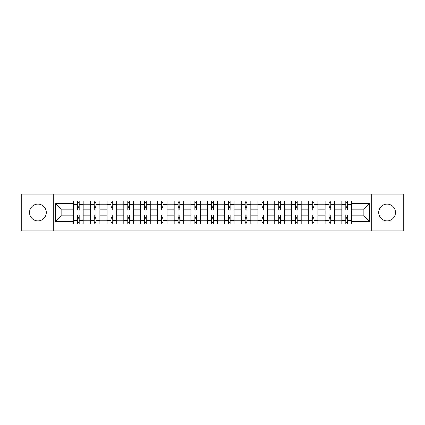 <?xml version="1.0" encoding="UTF-8"?>
<svg xmlns="http://www.w3.org/2000/svg" width="425" height="425" viewBox="0 0 425 425"><rect width="100%" height="100%" fill="white"/><g stroke="black" fill="none" stroke-linecap="round" stroke-linejoin="round"><path stroke-width="0.64" d="M387.085 204.117A8.383 8.383 0 0 0 378.702 212.5A8.383 8.383 0 0 0 387.085 220.883A8.383 8.383 0 0 0 395.473 212.5A8.383 8.383 0 0 0 387.085 204.117M37.915 204.117A8.383 8.383 0 0 0 29.527 212.5A8.383 8.383 0 0 0 37.915 220.883A8.383 8.383 0 0 0 46.298 212.5A8.383 8.383 0 0 0 37.915 204.117M371.716 230.934L403.75 230.934L403.75 194.066L21.25 194.066L21.25 230.934L371.716 230.934L371.716 194.066M90.27 224.055L90.27 204.223L83.172 204.223L83.172 224.055M83.172 204.223L83.172 200.945M90.27 204.223L90.27 200.945M99.944 200.945L99.944 224.055M107.036 224.055L107.036 200.945M116.716 200.945L116.716 224.055M123.808 224.055L123.808 200.945M133.482 200.945L133.482 224.055M140.579 224.055L140.579 200.945M150.253 200.945L150.253 224.055M157.351 224.055L157.351 200.945M167.025 200.945L167.025 224.055M174.123 224.055L174.123 200.945M183.797 200.945L183.797 224.055M190.894 224.055L190.894 200.945M200.568 200.945L200.568 224.055M207.66 224.055L207.66 200.945M217.34 200.945L217.34 224.055M224.432 224.055L224.432 200.945M234.106 200.945L234.106 224.055M241.203 224.055L241.203 200.945M250.877 200.945L250.877 224.055M257.975 224.055L257.975 200.945M267.649 200.945L267.649 224.055M274.747 224.055L274.747 200.945M284.421 200.945L284.421 224.055M291.518 224.055L291.518 200.945M301.192 200.945L301.192 224.055M308.284 224.055L308.284 200.945M317.964 200.945L317.964 224.055M325.056 224.055L325.056 200.945M334.73 200.945L334.73 224.055M341.828 224.055L341.828 200.945M341.828 215.831L334.73 215.831M325.056 215.831L317.964 215.831M308.284 215.831L301.192 215.831M291.518 215.831L284.421 215.831M274.747 215.831L267.649 215.831M257.975 215.831L250.877 215.831M241.203 215.831L234.106 215.831M224.432 215.831L217.34 215.831M207.66 215.831L200.568 215.831M190.894 215.831L183.797 215.831M174.123 215.831L167.025 215.831M157.351 215.831L150.253 215.831M140.579 215.831L133.482 215.831M123.808 215.831L116.716 215.831M107.036 215.831L99.944 215.831M90.27 215.831L83.172 215.831M341.828 209.169L334.73 209.169M325.056 209.169L317.964 209.169M308.284 209.169L301.192 209.169M291.518 209.169L284.421 209.169M274.747 209.169L267.649 209.169M257.975 209.169L250.877 209.169M241.203 209.169L234.106 209.169M224.432 209.169L217.34 209.169M207.66 209.169L200.568 209.169M190.894 209.169L183.797 209.169M174.123 209.169L167.025 209.169M157.351 209.169L150.253 209.169M140.579 209.169L133.482 209.169M123.808 209.169L116.716 209.169M107.036 209.169L99.944 209.169M90.27 209.169L83.172 209.169M61.136 215.831L73.498 215.831L73.498 209.169L61.136 209.169L61.136 215.831L55.436 221.531L55.436 203.469L73.498 203.469L73.498 209.169M351.502 209.169L351.502 215.831L363.864 215.831L363.864 209.169L351.502 209.169L351.502 200.945L73.498 200.945L73.498 203.469M351.502 203.469L369.564 203.469L369.564 221.531L351.502 221.531L351.502 215.831M73.498 215.831L73.498 224.055L351.502 224.055L351.502 221.531M73.498 221.531L55.436 221.531M53.284 230.934L53.284 194.066M79.193 222.445L77.472 222.445M77.472 202.555L79.193 202.555M95.965 222.445L94.244 222.445M94.244 202.555L95.965 202.555M112.737 222.445L111.015 222.445M111.015 202.555L112.737 202.555M129.508 222.445L127.787 222.445M127.787 202.555L129.508 202.555M146.28 222.445L144.558 222.445M144.558 202.555L146.28 202.555M163.046 222.445L161.33 222.445M161.33 202.555L163.046 202.555M179.817 222.445L178.096 222.445M178.096 202.555L179.817 202.555M196.589 222.445L194.868 222.445M194.868 202.555L196.589 202.555M213.361 222.445L211.639 222.445M211.639 202.555L213.361 202.555M230.132 222.445L228.411 222.445M228.411 202.555L230.132 202.555M246.904 222.445L245.183 222.445M245.183 202.555L246.904 202.555M263.67 222.445L261.954 222.445M261.954 202.555L263.67 202.555M280.442 222.445L278.72 222.445M278.72 202.555L280.442 202.555M297.213 222.445L295.492 222.445M295.492 202.555L297.213 202.555M313.985 222.445L312.263 222.445M312.263 202.555L313.985 202.555M330.756 222.445L329.035 222.445M329.035 202.555L330.756 202.555M347.528 222.445L345.807 222.445M345.807 202.555L347.528 202.555M55.436 203.469L61.136 209.169M363.864 215.831L369.564 221.531M363.864 209.169L369.564 203.469M83.119 224.055L83.119 209.971L79.193 209.971L79.193 200.945M77.472 200.945L77.472 209.971L73.552 209.971L73.552 200.945M83.119 209.971L83.119 200.945M73.552 224.055L73.552 215.029L77.472 215.029L77.472 224.055M79.193 224.055L79.193 215.029L83.119 215.029M77.472 207.607L79.193 207.607M73.552 215.029L73.552 209.971M79.193 217.393L77.472 217.393M79.193 222.657L77.472 222.657M77.472 218.79L79.193 218.79M79.193 206.21L77.472 206.21M77.472 202.343L79.193 202.343M99.891 224.055L99.891 209.971L95.965 209.971L95.965 200.945M94.244 200.945L94.244 209.971L90.323 209.971L90.323 200.945M99.891 209.971L99.891 200.945M90.323 224.055L90.323 215.029L94.244 215.029L94.244 224.055M95.965 224.055L95.965 215.029L99.891 215.029M94.244 207.607L95.965 207.607M90.323 215.029L90.323 209.971M95.965 217.393L94.244 217.393M95.965 222.657L94.244 222.657M94.244 218.79L95.965 218.79M95.965 206.21L94.244 206.21M94.244 202.343L95.965 202.343M116.662 224.055L116.662 209.971L112.737 209.971L112.737 200.945M111.015 200.945L111.015 209.971L107.095 209.971L107.095 200.945M116.662 209.971L116.662 200.945M107.095 224.055L107.095 215.029L111.015 215.029L111.015 224.055M112.737 224.055L112.737 215.029L116.662 215.029M111.015 207.607L112.737 207.607M107.095 215.029L107.095 209.971M112.737 217.393L111.015 217.393M112.737 222.657L111.015 222.657M111.015 218.79L112.737 218.79M112.737 206.21L111.015 206.21M111.015 202.343L112.737 202.343M133.429 224.055L133.429 209.971L129.508 209.971L129.508 200.945M127.787 200.945L127.787 209.971L123.861 209.971L123.861 200.945M133.429 209.971L133.429 200.945M123.861 224.055L123.861 215.029L127.787 215.029L127.787 224.055M129.508 224.055L129.508 215.029L133.429 215.029M127.787 207.607L129.508 207.607M123.861 215.029L123.861 209.971M129.508 217.393L127.787 217.393M129.508 222.657L127.787 222.657M127.787 218.79L129.508 218.79M129.508 206.21L127.787 206.21M127.787 202.343L129.508 202.343M150.2 224.055L150.2 209.971L146.28 209.971L146.28 200.945M144.558 200.945L144.558 209.971L140.633 209.971L140.633 200.945M150.2 209.971L150.2 200.945M140.633 224.055L140.633 215.029L144.558 215.029L144.558 224.055M146.28 224.055L146.28 215.029L150.2 215.029M144.558 207.607L146.28 207.607M140.633 215.029L140.633 209.971M146.28 217.393L144.558 217.393M146.28 222.657L144.558 222.657M144.558 218.79L146.28 218.79M146.28 206.21L144.558 206.21M144.558 202.343L146.28 202.343M166.972 224.055L166.972 209.971L163.046 209.971L163.046 200.945M161.33 200.945L161.33 209.971L157.404 209.971L157.404 200.945M166.972 209.971L166.972 200.945M157.404 224.055L157.404 215.029L161.33 215.029L161.33 224.055M163.046 224.055L163.046 215.029L166.972 215.029M161.33 207.607L163.046 207.607M157.404 215.029L157.404 209.971M163.046 217.393L161.33 217.393M163.046 222.657L161.33 222.657M161.33 218.79L163.046 218.79M163.046 206.21L161.33 206.21M161.33 202.343L163.046 202.343M183.743 224.055L183.743 209.971L179.817 209.971L179.817 200.945M178.096 200.945L178.096 209.971L174.176 209.971L174.176 200.945M183.743 209.971L183.743 200.945M174.176 224.055L174.176 215.029L178.096 215.029L178.096 224.055M179.817 224.055L179.817 215.029L183.743 215.029M178.096 207.607L179.817 207.607M174.176 215.029L174.176 209.971M179.817 217.393L178.096 217.393M179.817 222.657L178.096 222.657M178.096 218.79L179.817 218.79M179.817 206.21L178.096 206.21M178.096 202.343L179.817 202.343M200.515 224.055L200.515 209.971L196.589 209.971L196.589 200.945M194.868 200.945L194.868 209.971L190.947 209.971L190.947 200.945M200.515 209.971L200.515 200.945M190.947 224.055L190.947 215.029L194.868 215.029L194.868 224.055M196.589 224.055L196.589 215.029L200.515 215.029M194.868 207.607L196.589 207.607M190.947 215.029L190.947 209.971M196.589 217.393L194.868 217.393M196.589 222.657L194.868 222.657M194.868 218.79L196.589 218.79M196.589 206.21L194.868 206.21M194.868 202.343L196.589 202.343M217.287 224.055L217.287 209.971L213.361 209.971L213.361 200.945M211.639 200.945L211.639 209.971L207.713 209.971L207.713 200.945M217.287 209.971L217.287 200.945M207.713 224.055L207.713 215.029L211.639 215.029L211.639 224.055M213.361 224.055L213.361 215.029L217.287 215.029M211.639 207.607L213.361 207.607M207.713 215.029L207.713 209.971M213.361 217.393L211.639 217.393M213.361 222.657L211.639 222.657M211.639 218.79L213.361 218.79M213.361 206.21L211.639 206.21M211.639 202.343L213.361 202.343M234.053 224.055L234.053 209.971L230.132 209.971L230.132 200.945M228.411 200.945L228.411 209.971L224.485 209.971L224.485 200.945M234.053 209.971L234.053 200.945M224.485 224.055L224.485 215.029L228.411 215.029L228.411 224.055M230.132 224.055L230.132 215.029L234.053 215.029M228.411 207.607L230.132 207.607M224.485 215.029L224.485 209.971M230.132 217.393L228.411 217.393M230.132 222.657L228.411 222.657M228.411 218.79L230.132 218.79M230.132 206.21L228.411 206.21M228.411 202.343L230.132 202.343M250.824 224.055L250.824 209.971L246.904 209.971L246.904 200.945M245.183 200.945L245.183 209.971L241.257 209.971L241.257 200.945M250.824 209.971L250.824 200.945M241.257 224.055L241.257 215.029L245.183 215.029L245.183 224.055M246.904 224.055L246.904 215.029L250.824 215.029M245.183 207.607L246.904 207.607M241.257 215.029L241.257 209.971M246.904 217.393L245.183 217.393M246.904 222.657L245.183 222.657M245.183 218.79L246.904 218.79M246.904 206.21L245.183 206.21M245.183 202.343L246.904 202.343M267.596 224.055L267.596 209.971L263.67 209.971L263.67 200.945M261.954 200.945L261.954 209.971L258.028 209.971L258.028 200.945M267.596 209.971L267.596 200.945M258.028 224.055L258.028 215.029L261.954 215.029L261.954 224.055M263.67 224.055L263.67 215.029L267.596 215.029M261.954 207.607L263.67 207.607M258.028 215.029L258.028 209.971M263.67 217.393L261.954 217.393M263.67 222.657L261.954 222.657M261.954 218.79L263.67 218.79M263.67 206.21L261.954 206.21M261.954 202.343L263.67 202.343M284.368 224.055L284.368 209.971L280.442 209.971L280.442 200.945M278.72 200.945L278.72 209.971L274.8 209.971L274.8 200.945M284.368 209.971L284.368 200.945M274.8 224.055L274.8 215.029L278.72 215.029L278.72 224.055M280.442 224.055L280.442 215.029L284.368 215.029M278.72 207.607L280.442 207.607M274.8 215.029L274.8 209.971M280.442 217.393L278.72 217.393M280.442 222.657L278.72 222.657M278.72 218.79L280.442 218.79M280.442 206.21L278.72 206.21M278.72 202.343L280.442 202.343M301.139 224.055L301.139 209.971L297.213 209.971L297.213 200.945M295.492 200.945L295.492 209.971L291.571 209.971L291.571 200.945M301.139 209.971L301.139 200.945M291.571 224.055L291.571 215.029L295.492 215.029L295.492 224.055M297.213 224.055L297.213 215.029L301.139 215.029M295.492 207.607L297.213 207.607M291.571 215.029L291.571 209.971M297.213 217.393L295.492 217.393M297.213 222.657L295.492 222.657M295.492 218.79L297.213 218.79M297.213 206.21L295.492 206.21M295.492 202.343L297.213 202.343M317.905 224.055L317.905 209.971L313.985 209.971L313.985 200.945M312.263 200.945L312.263 209.971L308.337 209.971L308.337 200.945M317.905 209.971L317.905 200.945M308.337 224.055L308.337 215.029L312.263 215.029L312.263 224.055M313.985 224.055L313.985 215.029L317.905 215.029M312.263 207.607L313.985 207.607M308.337 215.029L308.337 209.971M313.985 217.393L312.263 217.393M313.985 222.657L312.263 222.657M312.263 218.79L313.985 218.79M313.985 206.21L312.263 206.21M312.263 202.343L313.985 202.343M334.677 224.055L334.677 209.971L330.756 209.971L330.756 200.945M329.035 200.945L329.035 209.971L325.109 209.971L325.109 200.945M334.677 209.971L334.677 200.945M325.109 224.055L325.109 215.029L329.035 215.029L329.035 224.055M330.756 224.055L330.756 215.029L334.677 215.029M329.035 207.607L330.756 207.607M325.109 215.029L325.109 209.971M330.756 217.393L329.035 217.393M330.756 222.657L329.035 222.657M329.035 218.79L330.756 218.79M330.756 206.21L329.035 206.21M329.035 202.343L330.756 202.343M351.448 224.055L351.448 209.971L347.528 209.971L347.528 200.945M345.807 200.945L345.807 209.971L341.881 209.971L341.881 200.945M351.448 209.971L351.448 200.945M341.881 224.055L341.881 215.029L345.807 215.029L345.807 224.055M347.528 224.055L347.528 215.029L351.448 215.029M345.807 207.607L347.528 207.607M341.881 215.029L341.881 209.971M347.528 217.393L345.807 217.393M347.528 222.657L345.807 222.657M345.807 218.79L347.528 218.79M347.528 206.21L345.807 206.21M345.807 202.343L347.528 202.343M325.056 204.223L317.964 204.223M308.284 204.223L301.192 204.223M291.518 204.223L284.421 204.223M274.747 204.223L267.649 204.223M257.975 204.223L250.877 204.223M241.203 204.223L234.106 204.223M224.432 204.223L217.34 204.223M207.66 204.223L200.568 204.223M190.894 204.223L183.797 204.223M174.123 204.223L167.025 204.223M157.351 204.223L150.253 204.223M140.579 204.223L133.482 204.223M123.808 204.223L116.716 204.223M107.036 204.223L99.944 204.223M341.828 204.223L334.73 204.223M325.056 220.777L317.964 220.777M308.284 220.777L301.192 220.777M291.518 220.777L284.421 220.777M274.747 220.777L267.649 220.777M257.975 220.777L250.877 220.777M241.203 220.777L234.106 220.777M224.432 220.777L217.34 220.777M207.66 220.777L200.568 220.777M190.894 220.777L183.797 220.777M174.123 220.777L167.025 220.777M157.351 220.777L150.253 220.777M140.579 220.777L133.482 220.777M123.808 220.777L116.716 220.777M107.036 220.777L99.944 220.777M90.27 220.777L83.172 220.777M341.828 220.777L334.73 220.777M83.119 204.653L79.193 204.653M77.472 204.653L73.552 204.653M77.472 204.797L73.552 204.797M77.472 220.203L73.552 220.203M77.472 220.347L73.552 220.347M83.119 220.347L79.193 220.347M83.119 204.797L79.193 204.797M83.119 220.203L79.193 220.203M99.891 204.653L95.965 204.653M94.244 204.653L90.323 204.653M94.244 204.797L90.323 204.797M94.244 220.203L90.323 220.203M94.244 220.347L90.323 220.347M99.891 220.347L95.965 220.347M99.891 204.797L95.965 204.797M99.891 220.203L95.965 220.203M116.662 204.653L112.737 204.653M111.015 204.653L107.095 204.653M111.015 204.797L107.095 204.797M111.015 220.203L107.095 220.203M111.015 220.347L107.095 220.347M116.662 220.347L112.737 220.347M116.662 204.797L112.737 204.797M116.662 220.203L112.737 220.203M133.429 204.653L129.508 204.653M127.787 204.653L123.861 204.653M127.787 204.797L123.861 204.797M127.787 220.203L123.861 220.203M127.787 220.347L123.861 220.347M133.429 220.347L129.508 220.347M133.429 204.797L129.508 204.797M133.429 220.203L129.508 220.203M150.2 204.653L146.28 204.653M144.558 204.653L140.633 204.653M144.558 204.797L140.633 204.797M144.558 220.203L140.633 220.203M144.558 220.347L140.633 220.347M150.2 220.347L146.28 220.347M150.2 204.797L146.28 204.797M150.2 220.203L146.28 220.203M166.972 204.653L163.046 204.653M161.33 204.653L157.404 204.653M161.33 204.797L157.404 204.797M161.33 220.203L157.404 220.203M161.33 220.347L157.404 220.347M166.972 220.347L163.046 220.347M166.972 204.797L163.046 204.797M166.972 220.203L163.046 220.203M183.743 204.653L179.817 204.653M178.096 204.653L174.176 204.653M178.096 204.797L174.176 204.797M178.096 220.203L174.176 220.203M178.096 220.347L174.176 220.347M183.743 220.347L179.817 220.347M183.743 204.797L179.817 204.797M183.743 220.203L179.817 220.203M200.515 204.653L196.589 204.653M194.868 204.653L190.947 204.653M194.868 204.797L190.947 204.797M194.868 220.203L190.947 220.203M194.868 220.347L190.947 220.347M200.515 220.347L196.589 220.347M200.515 204.797L196.589 204.797M200.515 220.203L196.589 220.203M217.287 204.653L213.361 204.653M211.639 204.653L207.713 204.653M211.639 204.797L207.713 204.797M211.639 220.203L207.713 220.203M211.639 220.347L207.713 220.347M217.287 220.347L213.361 220.347M217.287 204.797L213.361 204.797M217.287 220.203L213.361 220.203M234.053 204.653L230.132 204.653M228.411 204.653L224.485 204.653M228.411 204.797L224.485 204.797M228.411 220.203L224.485 220.203M228.411 220.347L224.485 220.347M234.053 220.347L230.132 220.347M234.053 204.797L230.132 204.797M234.053 220.203L230.132 220.203M250.824 204.653L246.904 204.653M245.183 204.653L241.257 204.653M245.183 204.797L241.257 204.797M245.183 220.203L241.257 220.203M245.183 220.347L241.257 220.347M250.824 220.347L246.904 220.347M250.824 204.797L246.904 204.797M250.824 220.203L246.904 220.203M267.596 204.653L263.67 204.653M261.954 204.653L258.028 204.653M261.954 204.797L258.028 204.797M261.954 220.203L258.028 220.203M261.954 220.347L258.028 220.347M267.596 220.347L263.67 220.347M267.596 204.797L263.67 204.797M267.596 220.203L263.67 220.203M284.368 204.653L280.442 204.653M278.72 204.653L274.8 204.653M278.72 204.797L274.8 204.797M278.72 220.203L274.8 220.203M278.72 220.347L274.8 220.347M284.368 220.347L280.442 220.347M284.368 204.797L280.442 204.797M284.368 220.203L280.442 220.203M301.139 204.653L297.213 204.653M295.492 204.653L291.571 204.653M295.492 204.797L291.571 204.797M295.492 220.203L291.571 220.203M295.492 220.347L291.571 220.347M301.139 220.347L297.213 220.347M301.139 204.797L297.213 204.797M301.139 220.203L297.213 220.203M317.905 204.653L313.985 204.653M312.263 204.653L308.337 204.653M312.263 204.797L308.337 204.797M312.263 220.203L308.337 220.203M312.263 220.347L308.337 220.347M317.905 220.347L313.985 220.347M317.905 204.797L313.985 204.797M317.905 220.203L313.985 220.203M334.677 204.653L330.756 204.653M329.035 204.653L325.109 204.653M329.035 204.797L325.109 204.797M329.035 220.203L325.109 220.203M329.035 220.347L325.109 220.347M334.677 220.347L330.756 220.347M334.677 204.797L330.756 204.797M334.677 220.203L330.756 220.203M351.448 204.653L347.528 204.653M345.807 204.653L341.881 204.653M345.807 204.797L341.881 204.797M345.807 220.203L341.881 220.203M345.807 220.347L341.881 220.347M351.448 220.347L347.528 220.347M351.448 204.797L347.528 204.797M351.448 220.203L347.528 220.203"/></g></svg>
